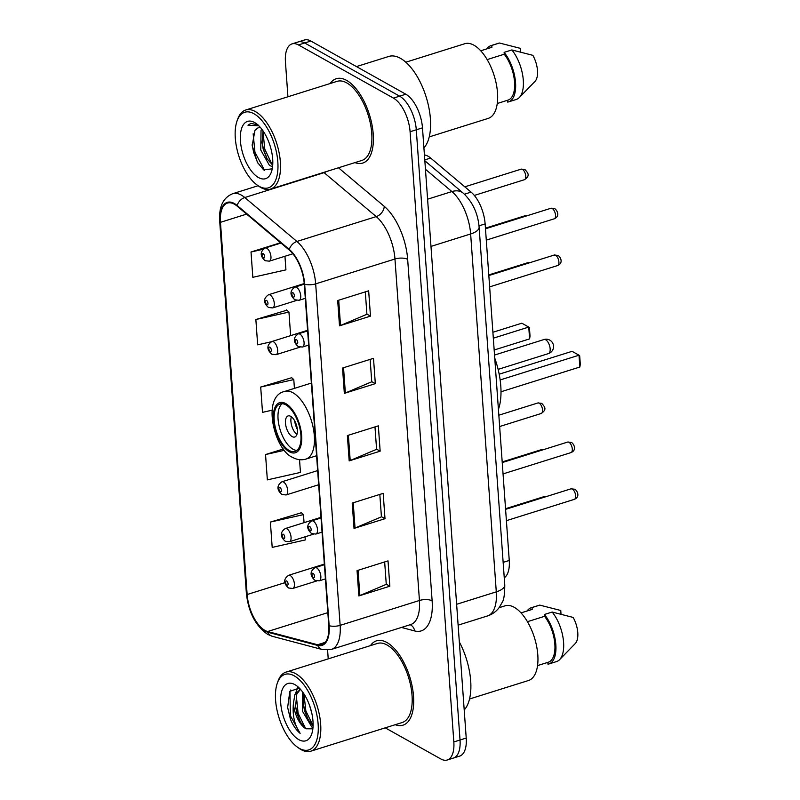 <?xml version="1.0" encoding="UTF-8"?>
<svg xmlns="http://www.w3.org/2000/svg" width="800" height="800" viewBox="0 0 800 800"><rect width="100%" height="100%" fill="white"/><g stroke="black" fill="none" stroke-linecap="round" stroke-linejoin="round"><path stroke-width="1.2" d="M424.43 154.95A27.63 13.06 72.6 0 1 430.65 158.05L471.08 192.11A27.63 13.06 72.6 0 1 485.13 223.91L509.25 560.46A27.63 13.06 72.6 0 1 504.25 577.77M385.25 727.85L440.81 758.96A27.63 13.06 -107.4 0 0 447.26 760L459.65 756.11A27.63 13.06 -107.4 0 0 466.22 738.06L422.48 127.85A27.63 13.06 -107.4 0 0 405.83 94.22L310.85 41.04A27.63 13.06 -107.4 0 0 304.4 40L298.2 41.94A27.63 13.06 -107.4 0 1 304.66 42.98A27.63 13.06 -107.4 0 0 298.2 41.94L292.01 43.89A27.63 13.06 -107.4 0 0 285.44 61.94L287.93 96.77M453.46 758.06A27.63 13.06 -107.4 0 0 460.03 740.01L416.29 129.8A27.63 13.06 -107.4 0 0 399.63 96.17L304.66 42.98L399.63 96.17A27.63 13.06 -107.4 0 1 416.29 129.8L460.03 740.01A27.63 13.06 -107.4 0 1 453.46 758.06M395.25 724.71A44.2 20.89 -107.4 0 0 403.01 725.17A44.2 20.89 -107.4 0 0 412.22 686.61A44.2 20.89 -107.4 0 0 386.88 642.48A44.2 20.89 -107.4 0 0 376.55 640.82A44.2 20.89 -107.4 0 0 370.44 645.63A44.2 20.89 -107.4 0 1 376.55 640.82A44.2 20.89 -107.4 0 1 386.88 642.48A44.2 20.89 -107.4 0 1 412.22 686.61A44.2 20.89 -107.4 0 1 403.01 725.17A44.2 20.89 -107.4 0 1 395.25 724.71M354.96 162.61A44.2 20.89 -107.4 0 0 362.72 163.07A44.2 20.89 -107.4 0 0 371.93 124.51A44.2 20.89 -107.4 0 0 346.59 80.38A44.2 20.89 -107.4 0 0 336.26 78.72A44.2 20.89 -107.4 0 0 330.15 83.53A44.2 20.89 -107.4 0 1 336.26 78.72A44.2 20.89 -107.4 0 1 346.59 80.38A44.2 20.89 -107.4 0 1 371.93 124.51A44.2 20.89 -107.4 0 1 362.72 163.07A44.2 20.89 -107.4 0 1 354.96 162.61M264.91 630.39A29.47 13.93 72.6 0 1 247.14 594.52L220.46 222.32A29.47 13.93 72.6 0 1 227.48 203.06A29.47 13.93 72.6 0 1 237.14 206.12L289.29 250.07A29.47 13.93 72.6 0 1 304.27 283.99L328.75 625.47A29.47 13.93 72.6 0 1 321.74 644.73A29.47 13.93 72.6 0 1 317.58 644.75L267.63 631.52A29.47 13.93 72.6 0 1 264.91 630.39M264.96 631.07A30.21 14.27 -107.4 0 0 267.75 632.22L317.7 645.45A30.21 14.27 -107.4 0 0 329.15 625.7L304.67 284.21A30.21 14.27 -107.4 0 0 289.31 249.44L237.16 205.5A30.21 14.27 -107.4 0 0 220.07 222.09L246.75 594.3A30.21 14.27 -107.4 0 0 264.96 631.07M286.86 310.2L255.86 319.52L257.67 344.84L271.14 341.81M301.38 512.76L270.38 522.08L272.19 547.4L305.29 539.94L305.06 536.81M291.7 377.72L260.7 387.04L262.51 412.36L272.09 410.2M447.26 760A27.63 13.06 -107.4 0 0 453.83 741.95L410.09 131.74A27.63 13.06 -107.4 0 0 393.44 98.11L298.46 44.93A27.63 13.06 -107.4 0 0 292.01 43.89M327.6 650.11L328.22 658.87M337.69 300.53L368.66 290.81L370.48 316.13L339.5 325.85L337.69 300.53M352.21 503.09L383.18 493.37L385 518.69L354.02 528.41L352.21 503.09M357.05 570.61L388.02 560.89L389.84 586.21L358.86 595.93L357.05 570.61M342.53 368.05L373.5 358.33L375.32 383.65L344.34 393.37L342.53 368.05M347.37 435.57L378.34 425.85L380.16 451.17L349.18 460.89L347.37 435.57M280.58 242.73L251.02 252L252.83 277.32L285.93 269.87L284.95 256.27M283.32 448.98L265.54 454.56L267.35 479.88L300.45 472.42L299.53 459.68M380.16 451.17L376.58 449.17M374.98 426.91L376.59 449.31L350.2 460.52A7.37 2.91 175.9 0 1 349.18 460.89M375.32 383.65L371.74 381.65M370.14 359.39L371.75 381.79L345.36 393A7.37 2.91 175.9 0 1 344.34 393.37M389.84 586.21L386.26 584.21M384.66 561.95L386.27 584.35L359.88 595.56A7.37 2.91 175.9 0 1 358.86 595.93M385 518.69L381.42 516.69M379.82 494.43L381.43 516.83L355.04 528.04A7.37 2.91 175.9 0 1 354.02 528.41M370.48 316.13L366.9 314.13M365.3 291.87L366.91 314.27L340.52 325.48A7.37 2.91 175.9 0 1 339.5 325.85M260.7 387.04L293.79 379.59L294.42 388.38M293.79 379.59L291.37 377.42M265.54 454.56L284.38 450.31M270.38 522.08L303.47 514.62L304.05 522.65M303.47 514.62L301.05 512.46M255.86 319.52L288.95 312.07L290.64 335.62M288.95 312.07L286.53 309.9M251.02 252L263.06 249.29M294.25 675.85A39.6 18.71 -107.4 0 0 277.28 683.25A39.6 18.71 -107.4 0 0 297.28 747.03A39.6 18.71 -107.4 0 0 299.46 748.43A39.6 18.71 -107.4 0 0 318.13 724.05A39.6 18.71 -107.4 0 0 294.25 675.85M297.28 747.03L298.85 748.17A41.44 19.58 -107.4 0 0 301.13 749.63A41.44 19.58 -107.4 0 0 310.8 751.19A41.44 19.58 -107.4 0 0 319.44 715.05A41.44 19.58 -107.4 0 0 295.68 673.67A41.44 19.58 -107.4 0 0 286 672.11A41.44 19.58 -107.4 0 0 277.92 681.42L277.28 683.25M310.8 751.19L402.18 722.53A41.44 19.58 -107.4 0 0 410.82 686.39A41.44 19.58 -107.4 0 0 387.06 645.01A41.44 19.58 -107.4 0 0 377.38 643.45L286 672.11M469.53 699L528.49 680.51A39.14 18.49 -107.4 0 0 536.65 646.37A39.14 18.49 -107.4 0 0 514.21 607.29A39.14 18.49 -107.4 0 0 505.07 605.82L499.08 607.7M312.98 727.63L311.77 726.97L302.7 711.6L302.65 692.04M311.84 713.35L309.57 705.44M313.08 725.91L308.07 719.58L304.63 710.99L303.31 704.21L303.83 693.75M299.34 688.11L289.83 691.32L287.64 707.43L290.5 719.4C293.18 725.66 296.39 730.31 300.13 733.34C294.56 725.34 292.32 715.37 293.42 703.45A20.82 9.84 -107.4 0 0 305.97 728.79L300.33 722.01L296.89 713.42L295.57 706.64L296.81 693.94L300.48 689.33M293.42 703.45L294.88 694.55L300.41 689.25M298.83 739.66A30.03 14.19 -107.4 0 0 311.7 734.05A30.03 14.19 -107.4 0 0 296.53 685.68A30.03 14.19 -107.4 0 0 294.88 684.62A30.03 14.19 -107.4 0 0 280.72 703.11A30.03 14.19 -107.4 0 0 298.83 739.66M305.97 728.79L312.86 728.81M537.55 665.6L548.28 662.24A27.63 13.06 -107.4 0 0 554.82 643.75A27.63 13.06 -107.4 0 0 544.55 616.32L527.43 621.69M575.02 643.77A18.42 8.7 -107.4 0 0 575.29 643.51A18.42 8.7 -107.4 0 0 573.13 617.42L552.16 612.05L544.41 614.48L544.55 616.32M547.85 662.37L547.98 664.2A29.47 13.93 -107.4 0 0 548.83 663.99L556.58 661.56A29.47 13.93 -107.4 0 0 559.59 659.66A29.47 13.93 -107.4 0 0 552.16 612.05M548.83 663.99A29.47 13.93 -107.4 0 0 555.77 643.89A29.47 13.93 -107.4 0 0 544.41 614.48M521.03 612.89L532.18 609.4A27.63 13.06 -107.4 0 0 531.75 609.51L521.01 612.88M464.21 709.96A49.73 23.5 -107.4 0 0 459.33 641.94M561.02 614.11L560.76 610.49L539.79 605.12A29.47 13.93 -107.4 0 0 538.94 605.33L531.19 607.76A29.47 13.93 -107.4 0 0 527.12 610.96M532.18 609.4L532.05 607.55A29.47 13.93 -107.4 0 0 531.19 607.76M532.05 607.55L539.79 605.12M300.13 733.34L290.38 715.77L289.97 691.72L290.79 689.95M305.66 728.58L298.12 713.35L296.27 695.5M313.08 725.75L305.86 710.92L303.94 693.9M290.5 719.4L287.65 707.44M300.75 722.75L297.15 713.65L295.49 705.79M295.83 692.65L297.7 687.58M308.49 720.32L304.9 711.22L303.23 703.36M289.18 450.48A24.86 11.75 -107.4 0 0 294.99 451.41A24.86 11.75 -107.4 0 0 300.17 429.72A24.86 11.75 -107.4 0 0 285.92 404.9A24.86 11.75 -107.4 0 0 280.11 403.96A24.86 11.75 -107.4 0 0 274.93 425.65A24.86 11.75 -107.4 0 0 289.18 450.48M282.16 403.71A24.86 11.75 -107.4 0 0 279.25 426.52A24.86 11.75 -107.4 0 0 293.05 449.26A24.86 11.75 -107.4 0 0 296.81 450.45M498.42 409.38A53.87 25.46 -107.4 0 0 494.74 358.08M529.6 338.89L530.04 336.16L529.43 327.72L528.75 327.07L529.6 338.89L494.17 350M493.32 338.18L528.75 327.07L521.83 323.19L492.89 332.27M579.86 367.03L580.3 364.3L579.69 355.86L579.01 355.21L579.86 367.03L501.01 391.76M500.15 379.95L579.01 355.21L572.09 351.33L499.18 374.2M292.15 436.6A11.05 5.22 -107.4 0 0 294.73 437.02A11.05 5.22 -107.4 0 0 297.03 427.38A11.05 5.22 -107.4 0 0 290.7 416.35A11.05 5.22 -107.4 0 0 288.11 415.93A11.05 5.22 -107.4 0 0 285.81 425.57A11.05 5.22 -107.4 0 0 292.15 436.6M291.36 416.78A11.05 5.22 -107.4 0 0 296.91 434.47M297.33 429.44A14.73 6.96 72.6 0 1 294.57 420.66M253.96 113.75A39.6 18.71 -107.4 0 0 236.99 121.15A39.6 18.71 -107.4 0 0 256.99 184.93A39.6 18.71 -107.4 0 0 259.16 186.33A39.6 18.71 -107.4 0 0 277.83 161.95A39.6 18.71 -107.4 0 0 253.96 113.75M256.99 184.93L258.56 186.07A41.44 19.58 -107.4 0 0 260.83 187.53A41.44 19.58 -107.4 0 0 270.51 189.09A41.44 19.58 -107.4 0 0 279.15 152.95A41.44 19.58 -107.4 0 0 255.39 111.57A41.44 19.58 -107.4 0 0 245.71 110.01A41.44 19.58 -107.4 0 0 237.62 119.32L236.99 121.15M270.51 189.09L361.89 160.43A41.44 19.58 -107.4 0 0 370.53 124.29A41.44 19.58 -107.4 0 0 346.77 82.91A41.44 19.58 -107.4 0 0 337.09 81.35L245.71 110.01M423.92 147.86A49.73 23.5 -107.4 0 0 427.49 101.63A49.73 23.5 -107.4 0 0 400.43 58.31A49.73 23.5 -107.4 0 0 388.81 56.44L356.47 66.59M429.24 136.9L488.2 118.4A39.14 18.49 -107.4 0 0 496.36 84.26A39.14 18.49 -107.4 0 0 473.92 45.19A39.14 18.49 -107.4 0 0 464.78 43.72L405.82 62.21M272.57 166.65L269.49 165.49L260.76 150.02L261.03 130.42L261.7 129.06M272.71 165.19L266.89 158.6L263.22 149.24L262.05 142.87L263.03 130.88M260.54 127.63L258.08 127.75L254.96 130.38L258.37 127.66M258.04 124.91L250.86 123.37L247.98 125.23L258.84 125.8M258.53 177.56A30.03 14.19 -107.4 0 0 271.41 171.94A30.03 14.19 -107.4 0 0 256.24 123.58A30.03 14.19 -107.4 0 0 254.59 122.52A30.03 14.19 -107.4 0 0 240.43 141.01A30.03 14.19 -107.4 0 0 258.53 177.56M254.96 130.38L252.18 145.58L257.42 162.34L263.59 169.86L272.24 168.82M497.26 103.5L507.99 100.13A27.63 13.06 -107.4 0 0 514.53 81.65A27.63 13.06 -107.4 0 0 504.25 54.22L487.14 59.59M534.73 81.67A18.42 8.7 -107.4 0 0 535 81.41A18.42 8.7 -107.4 0 0 532.84 55.32L511.87 49.95L504.12 52.37L504.25 54.22M507.56 100.27L507.69 102.1A29.47 13.93 -107.4 0 0 508.54 101.89L516.28 99.46A29.47 13.93 -107.4 0 0 519.3 97.56A29.47 13.93 -107.4 0 0 511.87 49.95M508.54 101.89A29.47 13.93 -107.4 0 0 515.48 81.78A29.47 13.93 -107.4 0 0 504.12 52.37M480.73 50.79L491.89 47.29A27.63 13.06 -107.4 0 0 491.45 47.41L480.72 50.78M520.73 52.01L520.47 48.39L499.5 43.02A29.47 13.93 -107.4 0 0 498.65 43.23L490.9 45.66A29.47 13.93 -107.4 0 0 486.83 48.86M491.89 47.29L491.76 45.45A29.47 13.93 -107.4 0 0 490.9 45.66M491.76 45.45L499.5 43.02M247.98 125.23L251.07 123.31M264.72 170.56L254.95 152.23L253.16 133.76M272.28 164.94L264.78 149.15L262.95 131.13M257.79 162.99L253.72 152.62L252.11 144.8M267.42 159.51L263.55 149.53L261.96 141.83M503.14 562.38L509.25 560.46M479 225.83L485.13 223.91M464.43 194.2L471.08 192.11M424.78 159.89L430.65 158.05M466.22 738.06L453.83 741.95M310.85 41.04L298.46 44.93M405.83 94.22L393.44 98.11M422.48 127.85L410.09 131.74M504.77 585A18.42 7.27 175.9 0 1 496.29 591.86L470.64 233.97A36.84 17.41 -107.4 0 0 451.9 191.57A18.42 13.03 -49.9 0 1 463.24 193.14C472.63 201.99 477.92 213.31 479.11 227.11L504.77 585C504.7 594.43 503.85 600.19 502.22 602.28L499.34 607.34C496.31 611.48 492.37 614.35 487.53 615.93A36.84 17.41 -107.4 0 0 496.29 591.86L456.64 604.29M425.45 169.28L451.9 191.57L427.6 199.19M479.11 227.11A18.42 7.27 175.9 0 1 470.64 233.97L430.98 246.41M247.14 594.52L285.03 582.64M220.07 222.09A9.21 3.63 175.9 0 1 219.7 221.2L246.38 593.4C248.46 612.26 255.58 625.93 267.72 634.41L272.42 636.33A9.21 7.78 -75.2 0 1 267.75 632.22M304.67 284.21A9.21 3.63 -4.1 0 0 315.67 283.87L340.14 625.36A9.21 3.63 175.9 0 1 329.15 625.7M289.31 249.44A9.21 6.52 -49.9 0 1 296.93 241.47A36.84 17.41 72.6 0 1 315.67 283.87L394.96 259A36.84 17.41 -107.4 0 0 376.23 216.6L324.08 172.65A36.84 17.41 -107.4 0 0 323.76 172.39M272.42 636.33L322.36 649.56A9.21 7.78 -75.2 0 1 317.7 645.45M432.13 600.83A9.21 3.63 175.9 0 0 419.44 600.49L340.14 625.36A36.84 17.41 72.6 0 1 331.38 649.43L410.68 624.56A36.84 17.41 -107.4 0 0 419.44 600.49L394.96 259A9.21 3.63 175.9 0 1 407.66 259.34L432.13 600.83A46.04 21.76 72.6 0 1 414.67 630.94L401.47 627.45M237.16 205.5A9.21 6.52 -49.9 0 1 244.78 197.53L296.93 241.47L376.23 216.6A9.21 6.52 130.1 0 0 384.24 206.34A46.04 21.76 72.6 0 1 407.66 259.34M219.7 221.2C218.77 206.81 223.11 197.64 232.7 193.7A36.84 17.41 72.6 0 1 244.78 197.53L324.08 172.65A9.21 6.52 130.1 0 0 326.43 171.55M246.38 593.4A9.21 3.63 -4.1 0 0 246.75 594.3M338.47 167.78L384.24 206.34M414.67 630.94A9.21 7.78 104.8 0 0 410.09 624.74M220.46 222.32L246.62 214.11M267.63 631.52L327.83 612.64M317.58 644.75L325.17 642.37M348.38 435.25L350.2 460.52M353.22 502.77L355.04 528.04M358.06 570.29L359.88 595.56M343.54 367.73L345.36 393M338.7 300.21L340.52 325.48M285.83 403.63A26.25 12.4 -107.4 0 0 273.45 419.79A26.25 12.4 -107.4 0 0 289.27 451.74A26.25 12.4 -107.4 0 0 301.65 435.58A26.25 12.4 -107.4 0 0 285.83 403.63M311.38 383.06L284.68 391.43A35.45 16.75 72.6 0 1 292.96 392.77A35.45 16.75 72.6 0 1 313.29 428.16A35.45 16.75 72.6 0 1 305.9 459.09L316.59 455.74M545.71 339.81A7.37 3.48 72.6 0 1 550.15 348.78A7.37 3.48 72.6 0 1 548.4 353.6A7.37 7.37 0 0 0 553.55 346.04A7.37 7.37 0 0 0 543.99 339.54A7.37 3.48 72.6 0 1 545.71 339.81M545.93 496.69A5.53 2.61 -107.4 0 0 545.89 496.67A5.53 2.61 -107.4 0 0 544.6 496.46L505.54 508.71M290.25 575.55A6.91 3.26 72.6 0 1 294.21 582.45A6.91 3.26 72.6 0 1 292.77 588.47L288.61 588.01C285.11 585.02 281.84 580.02 288.64 575.29A6.91 3.26 72.6 0 1 290.25 575.55M286.99 585.21A2.3 1.09 -107.4 0 0 288.07 583.79A2.3 1.09 -107.4 0 0 286.68 580.99A2.3 1.09 -107.4 0 0 285.6 582.41A2.3 1.09 -107.4 0 0 286.99 585.21M542.58 449.93A5.53 2.61 -107.4 0 0 542.54 449.91A5.53 2.61 -107.4 0 0 541.25 449.7L502.19 461.96M286.9 528.8A6.91 3.26 72.6 0 1 290.86 535.69A6.91 3.26 72.6 0 1 289.42 541.72L285.26 541.25C281.76 538.26 278.49 533.26 285.29 528.54A6.91 3.26 72.6 0 1 286.9 528.8M283.64 538.45A2.3 1.09 -107.4 0 0 284.72 537.03A2.3 1.09 -107.4 0 0 283.33 534.23A2.3 1.09 -107.4 0 0 282.25 535.65A2.3 1.09 -107.4 0 0 283.64 538.45M537.9 402.95L541.74 403.36C545.03 407.15 547.06 409.39 541.21 413.49A5.53 2.61 -107.4 0 0 542.36 408.67A5.53 2.61 -107.4 0 0 539.19 403.16A5.53 2.61 -107.4 0 0 537.9 402.95L498.84 415.2M283.55 482.04A6.91 3.26 72.6 0 1 287.51 488.93A6.91 3.26 72.6 0 1 286.07 494.96L281.91 494.5C278.41 491.5 275.14 486.51 281.94 481.78A6.91 3.26 72.6 0 1 283.55 482.04M280.28 491.69A2.3 1.09 -107.4 0 0 281.37 490.28A2.3 1.09 -107.4 0 0 279.98 487.47A2.3 1.09 -107.4 0 0 278.9 488.89A2.3 1.09 -107.4 0 0 280.28 491.69M529.17 262.9A5.53 2.61 -107.4 0 0 529.14 262.88A5.53 2.61 -107.4 0 0 527.85 262.68L488.78 274.93M273.5 341.77A6.91 3.26 72.6 0 1 277.46 348.66A6.91 3.26 72.6 0 1 276.02 354.69L271.85 354.22C268.35 351.23 265.08 346.23 271.88 341.51A6.91 3.26 72.6 0 1 273.5 341.77M270.23 351.42A2.3 1.09 -107.4 0 0 271.31 350A2.3 1.09 -107.4 0 0 269.93 347.2A2.3 1.09 -107.4 0 0 268.84 348.62A2.3 1.09 -107.4 0 0 270.23 351.42M525.82 216.14A5.53 2.61 -107.4 0 0 525.78 216.13A5.53 2.61 -107.4 0 0 524.49 215.92L485.43 228.17M270.14 295.01A6.91 3.26 72.6 0 1 274.1 301.91A6.91 3.26 72.6 0 1 272.67 307.93L268.5 307.47C265 304.47 261.73 299.48 268.53 294.75A6.91 3.26 72.6 0 1 270.14 295.01M266.88 304.66A2.3 1.09 -107.4 0 0 267.96 303.25A2.3 1.09 -107.4 0 0 266.57 300.44A2.3 1.09 -107.4 0 0 265.49 301.86A2.3 1.09 -107.4 0 0 266.88 304.66M521.14 169.16L524.99 169.57C528.27 173.36 530.3 175.6 524.45 179.7A5.53 2.61 -107.4 0 0 525.6 174.89A5.53 2.61 -107.4 0 0 522.43 169.37A5.53 2.61 -107.4 0 0 521.14 169.16L464.81 186.83M266.79 248.25A6.91 3.26 72.6 0 1 270.75 255.15A6.91 3.26 72.6 0 1 269.31 261.17L265.15 260.71C261.65 257.72 258.38 252.72 265.18 247.99A6.91 3.26 72.6 0 1 266.79 248.25M263.53 257.91A2.3 1.09 -107.4 0 0 264.61 256.49A2.3 1.09 -107.4 0 0 263.22 253.69A2.3 1.09 -107.4 0 0 262.14 255.1A2.3 1.09 -107.4 0 0 263.53 257.91M572.32 489.03A5.53 2.61 -107.4 0 0 571.03 488.82L574.87 489.23C576.97 490.46 580.68 496.71 574.33 499.36A5.53 2.61 -107.4 0 0 575.48 494.54A5.53 2.61 -107.4 0 0 572.32 489.03M324.4 564.72L315.06 567.65A6.91 3.26 72.6 0 1 316.68 567.91A6.91 3.26 72.6 0 1 320.64 574.8A6.91 3.26 72.6 0 1 319.2 580.83L325.41 578.88M313.11 573.34A2.3 1.09 -107.4 0 0 312.02 574.76A2.3 1.09 -107.4 0 0 313.41 577.56A2.3 1.09 -107.4 0 0 314.49 576.15A2.3 1.09 -107.4 0 0 313.11 573.34M568.96 442.27A5.53 2.61 -107.4 0 0 567.67 442.06L571.52 442.47C573.62 443.71 577.33 449.95 570.98 452.6A5.53 2.61 -107.4 0 0 572.13 447.78A5.53 2.61 -107.4 0 0 568.96 442.27M321.05 517.96L311.71 520.89A6.91 3.26 72.6 0 1 313.32 521.15A6.91 3.26 72.6 0 1 317.28 528.05A6.91 3.26 72.6 0 1 315.84 534.07L322.06 532.12M309.75 526.59A2.3 1.09 -107.4 0 0 308.67 528A2.3 1.09 -107.4 0 0 310.06 530.81A2.3 1.09 -107.4 0 0 311.14 529.39A2.3 1.09 -107.4 0 0 309.75 526.59M555.56 255.24A5.53 2.61 -107.4 0 0 554.27 255.03L558.11 255.44C560.22 256.68 563.92 262.92 557.57 265.57A5.53 2.61 -107.4 0 0 558.73 260.75A5.53 2.61 -107.4 0 0 555.56 255.24M307.64 330.93L298.3 333.86A6.91 3.26 72.6 0 1 299.92 334.12A6.91 3.26 72.6 0 1 303.88 341.02A6.91 3.26 72.6 0 1 302.44 347.04L308.66 345.09M296.35 339.56A2.3 1.09 -107.4 0 0 295.26 340.97A2.3 1.09 -107.4 0 0 296.65 343.78A2.3 1.09 -107.4 0 0 297.74 342.36A2.3 1.09 -107.4 0 0 296.35 339.56M552.21 208.48A5.53 2.61 -107.4 0 0 550.92 208.27L554.76 208.68C556.87 209.92 560.57 216.16 554.22 218.82A5.53 2.61 -107.4 0 0 555.37 214A5.53 2.61 -107.4 0 0 552.21 208.48M304.29 284.18L294.95 287.1A6.91 3.26 72.6 0 1 296.57 287.36A6.91 3.26 72.6 0 1 300.53 294.26A6.91 3.26 72.6 0 1 299.09 300.28L305.3 298.33M293 292.8A2.3 1.09 -107.4 0 0 291.91 294.22A2.3 1.09 -107.4 0 0 293.3 297.02A2.3 1.09 -107.4 0 0 294.38 295.6A2.3 1.09 -107.4 0 0 293 292.8M487.53 615.93L458.13 625.15M424.85 160.79L463.24 193.14M322.36 649.56L331.38 649.43M232.7 193.7L258.1 185.74M300.38 689.22L299.74 689.42M575.29 643.51L559.59 659.66M284.68 391.43C261.2 396.37 274.46 450.1 292.52 457.35C297.01 459.83 301.47 460.41 305.9 459.09M494.53 355.05L543.99 339.54M498.12 369.37L548.4 353.6M535 81.41L519.3 97.56M316.69 580.97L292.77 588.47M324.35 564.09L288.64 575.29M544.6 496.46L547.03 496.34M313.34 534.22L289.42 541.72M321 517.34L285.29 528.54M541.25 449.7L543.68 449.59M541.21 413.49L499.65 426.53M318.66 484.74L286.07 494.96M317.65 470.58L281.94 481.78M299.93 347.19L276.02 354.69M307.6 330.31L271.88 341.51M527.85 262.68L530.27 262.56M296.58 300.43L272.67 307.93M304.24 283.55L268.53 294.75M524.49 215.92L526.92 215.8M524.45 179.7L474.32 195.43M292.89 253.78L269.31 261.17M280.96 243.04L265.18 247.99M571.03 488.82L505.59 509.34M315.06 567.65C308.26 572.38 311.53 577.37 315.03 580.37L319.2 580.83M574.33 499.36L506.4 520.67M567.67 442.06L502.24 462.58M311.71 520.89C304.91 525.62 308.18 530.62 311.68 533.61L315.84 534.07M570.98 452.6L503.05 473.91M554.27 255.03L488.83 275.55M298.3 333.86C291.5 338.59 294.78 343.59 298.27 346.58L302.44 347.04M557.57 265.57L489.64 286.88M550.92 208.27L485.48 228.8M294.95 287.1C288.15 291.83 291.42 296.83 294.92 299.82L299.09 300.28M554.22 218.82L486.29 240.12"/></g></svg>
